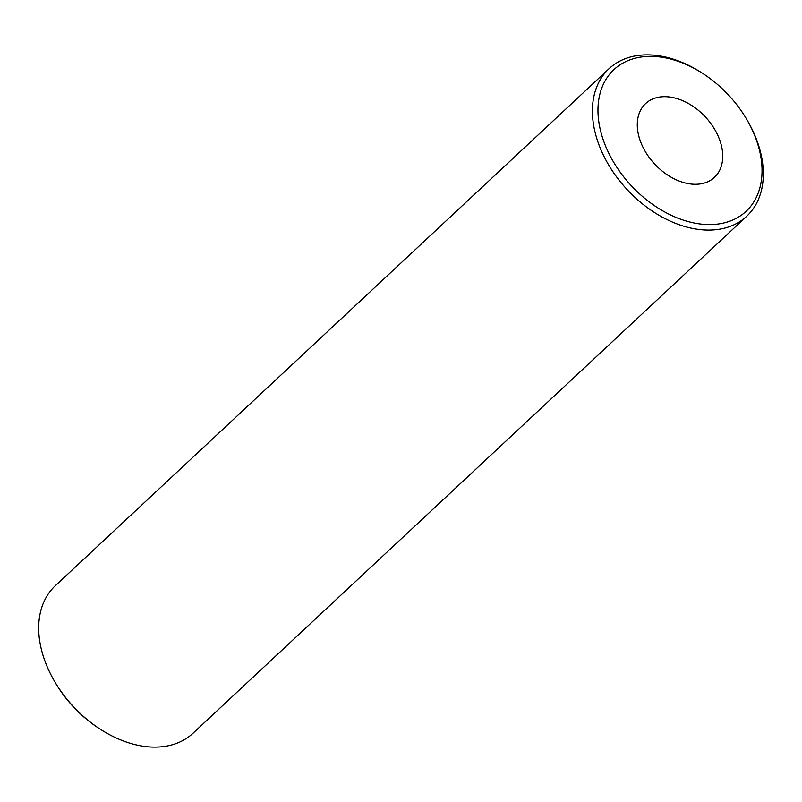 <?xml version="1.0" encoding="UTF-8"?>
<svg xmlns="http://www.w3.org/2000/svg" width="802" height="802" viewBox="0 0 802 802"><rect width="100%" height="100%" fill="white"/><g stroke="black" fill="none" stroke-linecap="round" stroke-linejoin="round"><path stroke-width="1.2" d="M608.999 68.741L55.278 585.761A100.902 69.223 47 0 0 40.1 643.394A100.902 69.223 47 0 0 53.513 679.535A100.902 69.223 47 0 0 99.328 728.597A100.902 69.223 47 0 0 193.001 733.259L746.722 216.239A100.902 69.223 -133 0 1 658.733 215.116A100.902 69.223 -133 0 1 593.821 126.375A100.902 69.223 -133 0 1 608.999 68.741A100.902 69.223 -133 0 1 702.672 73.403L703.825 74.155A96.862 66.456 47 0 0 599.335 125.012A96.862 66.456 47 0 0 694.883 223.136A96.862 66.456 47 0 0 760.687 155.959A96.862 66.456 47 0 0 747.805 121.262A96.862 66.456 47 0 0 703.825 74.155M747.805 121.262L748.487 122.465A100.902 69.223 -133 0 1 761.9 158.606A100.902 69.223 -133 0 1 746.722 216.239M722.031 148.54A50.456 34.616 -133 0 1 714.442 177.362A50.456 34.616 -133 0 1 670.442 176.801A50.456 34.616 -133 0 1 637.991 132.43A50.456 34.616 -133 0 1 645.58 103.608A50.456 34.616 -133 0 1 689.57 104.17A50.456 34.616 -133 0 1 722.031 148.54M99.328 728.597L98.175 727.845A96.862 66.456 -133 0 1 54.195 680.738L53.513 679.535"/></g></svg>
